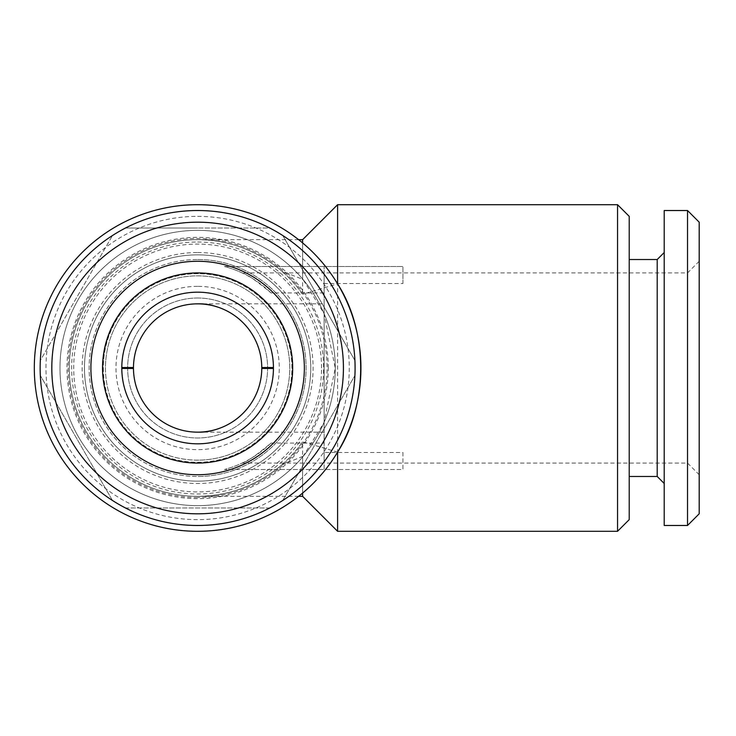 <?xml version="1.0" encoding="UTF-8"?>
<svg xmlns="http://www.w3.org/2000/svg" width="736" height="736" viewBox="0 0 736 736"><rect width="100%" height="100%" fill="white"/><g stroke="black" fill="none" stroke-linecap="round" stroke-linejoin="round"><path stroke-width="0.55" stroke-dasharray="3.68 2.76" d="M197.625 497.481A129.481 129.481 0 0 1 68.144 368A129.481 129.481 0 0 1 197.625 238.519A129.481 129.481 0 0 1 327.097 368A129.481 129.481 0 0 1 197.625 497.481M197.625 460.147A92.147 92.147 0 0 1 105.469 368A92.147 92.147 0 0 1 197.625 275.853A92.147 92.147 0 0 1 289.772 368A92.147 92.147 0 0 1 197.625 460.147M197.625 303.848A64.152 64.152 0 0 0 133.464 368A64.152 64.152 0 0 0 197.625 432.152C216.393 434.737 260.903 415.481 261.777 368C260.903 320.519 216.393 301.263 197.625 303.848C216.393 301.263 260.903 320.519 261.777 368C260.903 415.481 216.393 434.737 197.625 432.152A64.152 64.152 0 0 0 261.777 368A64.152 64.152 0 0 0 197.625 303.848L324.116 303.848L324.116 432.152L324.116 303.848M197.625 432.152L324.116 432.152M699.2 261.271L687.534 272.936L324.116 272.936L324.116 463.064L687.534 463.064L687.534 272.936L687.534 463.064L699.2 474.729L699.2 261.271L699.2 474.729M699.2 222.189L699.2 513.811M687.534 210.524L687.534 525.476M664.203 210.524L664.203 525.476M657.211 259.523L657.211 476.477M664.203 252.522L664.203 483.478L664.203 252.522M629.216 476.477L629.216 259.523L629.216 476.477M197.625 298.016A69.984 69.984 0 0 0 127.632 368A69.984 69.984 0 0 0 197.625 437.984A69.984 69.984 0 0 0 267.61 368A69.984 69.984 0 0 0 197.625 298.016A69.984 69.984 0 0 0 127.632 368A69.984 69.984 0 0 0 197.625 437.984A69.984 69.984 0 0 0 267.61 368A69.984 69.984 0 0 0 197.625 298.016M197.625 286.35A81.65 81.65 0 0 0 115.975 368A81.65 81.65 0 0 0 197.625 449.65A81.65 81.65 0 0 0 279.275 368A81.65 81.65 0 0 0 197.625 286.35M328.265 368A130.64 130.64 0 0 0 197.625 237.36A130.64 130.64 0 0 0 66.976 368A130.64 130.64 0 0 0 197.625 498.64A130.64 130.64 0 0 0 328.265 368M321.531 368A123.906 123.906 0 0 0 197.625 244.094A123.906 123.906 0 0 0 73.71 368A123.906 123.906 0 0 0 197.625 491.906A123.906 123.906 0 0 0 321.531 368M105.469 368A92.147 92.147 0 0 0 197.625 460.147A92.147 92.147 0 0 0 289.772 368A92.147 92.147 0 0 0 197.625 275.853A92.147 92.147 0 0 0 105.469 368A92.147 92.147 0 0 0 197.625 460.147A92.147 92.147 0 0 0 289.772 368A92.147 92.147 0 0 0 197.625 275.853A92.147 92.147 0 0 0 105.469 368M103.141 368A94.484 94.484 0 0 0 197.625 462.484A94.484 94.484 0 0 0 292.109 368A94.484 94.484 0 0 0 197.625 273.516A94.484 94.484 0 0 0 103.141 368M84.474 368A113.151 113.151 0 0 0 197.625 481.151A113.151 113.151 0 0 0 310.767 368A113.151 113.151 0 0 0 197.625 254.849A113.151 113.151 0 0 0 84.474 368A113.151 113.151 0 0 0 197.625 481.151A113.151 113.151 0 0 0 310.767 368A113.151 113.151 0 0 0 197.625 254.849A113.151 113.151 0 0 0 84.474 368M103.334 368A94.291 94.291 0 0 0 197.625 462.291A94.291 94.291 0 0 0 291.916 368A94.291 94.291 0 0 0 197.625 273.709A94.291 94.291 0 0 0 103.334 368M302.606 456.449L302.965 456.587A137.641 137.641 0 0 1 59.984 368A137.641 137.641 0 0 1 197.625 230.359A137.641 137.641 0 0 1 335.266 368A137.641 137.641 0 0 1 197.625 505.641A137.641 137.641 0 0 1 59.984 368A137.641 137.641 0 0 1 197.625 230.359A137.641 137.641 0 0 1 335.266 368A137.641 137.641 0 0 1 197.625 505.641A137.641 137.641 0 0 1 59.984 368A137.641 137.641 0 0 1 197.625 230.359A137.641 137.641 0 0 1 335.266 368A137.641 137.641 0 0 1 197.625 505.641A137.641 137.641 0 0 1 59.984 368A137.641 137.641 0 0 1 197.625 230.359A137.641 137.641 0 0 1 335.266 368A137.641 137.641 0 0 1 197.625 505.641A137.641 137.641 0 0 1 59.984 368A137.641 137.641 0 0 1 302.965 279.413L281.612 270.995C257.361 250.507 229.365 240.074 197.625 239.688A128.312 128.312 0 0 1 302.606 294.225L337.594 283.884A163.3 163.3 0 0 0 34.316 368A163.3 163.3 0 0 0 337.594 452.116L302.606 441.775A128.312 128.312 0 0 1 197.625 496.312C229.365 495.926 257.361 485.493 281.612 465.005L302.606 456.449L302.606 496.312M269.762 507.978L197.625 507.978L269.762 507.978A157.476 157.476 0 0 0 282.771 500.462L354.918 375.507L282.771 500.462A157.476 157.476 0 0 1 269.762 507.978M354.918 360.493A157.476 157.476 0 0 1 354.918 375.507A157.476 157.476 0 0 0 354.918 360.493L282.771 235.538L354.918 360.493M269.762 228.022A157.476 157.476 0 0 1 282.771 235.538A157.476 157.476 0 0 0 269.762 228.022L197.625 228.022L269.762 228.022M302.606 493.092L302.606 441.775C280.508 474.775 237.332 497.214 197.625 496.312A128.312 128.312 0 0 1 69.313 368A128.312 128.312 0 0 1 197.625 239.688C237.332 238.786 280.508 261.225 302.606 294.225L302.606 242.908M302.965 456.587L323.868 422.85L335.266 368.166L323.96 313.38L302.965 279.413M302.606 239.688L302.606 279.551M337.594 204.7L337.594 531.3M298.641 496.312L197.625 496.312A128.312 128.312 0 0 1 69.313 368A128.312 128.312 0 0 1 281.612 270.995M197.625 216.356A151.644 151.644 0 0 1 349.26 368A151.644 151.644 0 0 1 197.625 519.644A151.644 151.644 0 0 1 45.982 368A151.644 151.644 0 0 1 197.625 216.356M197.625 242.024A125.976 125.976 0 0 1 323.601 368A125.976 125.976 0 0 1 197.625 493.976A125.976 125.976 0 0 1 71.65 368A125.976 125.976 0 0 1 197.625 242.024M281.612 465.005A128.312 128.312 0 0 1 197.625 496.312M197.625 463.064A95.064 95.064 0 0 1 102.552 368A95.064 95.064 0 0 1 197.625 272.936A95.064 95.064 0 0 1 292.689 368A95.064 95.064 0 0 1 197.625 463.064M197.625 210.524A157.476 157.476 0 0 1 355.092 368A157.476 157.476 0 0 1 197.625 525.476A157.476 157.476 0 0 1 40.149 368A157.476 157.476 0 0 1 197.625 210.524M197.625 259.523A108.477 108.477 0 0 1 306.102 368A108.477 108.477 0 0 1 197.625 476.477A108.477 108.477 0 0 0 306.102 368A108.477 108.477 0 0 0 197.625 259.523A108.477 108.477 0 0 0 89.139 368A108.477 108.477 0 0 0 197.625 476.477A108.477 108.477 0 0 1 89.139 368A108.477 108.477 0 0 1 197.625 259.523M197.625 252.522A115.478 115.478 0 0 1 313.104 368A115.478 115.478 0 0 1 197.625 483.478A115.478 115.478 0 0 1 82.147 368A115.478 115.478 0 0 1 197.625 252.522M273.442 367.531A75.817 75.817 0 0 0 197.625 292.183A75.817 75.817 0 0 0 121.808 367.531M121.808 368.469A75.817 75.817 0 0 0 197.625 443.817A75.817 75.817 0 0 0 273.442 368.469M324.116 452.465L324.116 469.485L402.923 469.485L402.923 452.465L324.116 452.465L324.116 443.072L324.116 463.064L324.116 272.936L324.116 292.928L271.004 292.928C256.036 280.471 246.422 273.81 242.153 272.936L324.116 272.936L324.116 266.515L324.116 283.535L402.923 283.535L402.923 266.515L402.923 283.535M629.216 216.356L629.216 519.644M617.55 204.7L617.55 531.3M125.479 507.978L197.625 507.978L125.479 507.978A157.476 157.476 0 0 1 112.47 500.462L40.333 375.507L112.47 500.462A157.476 157.476 0 0 0 125.479 507.978M40.333 375.507A157.476 157.476 0 0 1 40.333 360.493L112.47 235.538L40.333 360.493A157.476 157.476 0 0 0 40.333 375.507M112.47 235.538A157.476 157.476 0 0 1 125.479 228.022L197.625 228.022L125.479 228.022A157.476 157.476 0 0 0 112.47 235.538M402.923 452.465L402.923 469.485L224.498 469.485L324.116 469.485L324.116 463.064L242.153 463.064C246.431 462.19 256.045 455.52 271.004 443.072L324.116 443.072M271.004 443.072A104.981 104.981 0 0 1 224.498 469.485A104.981 104.981 0 0 0 242.153 463.064M242.153 272.936A104.981 104.981 0 0 0 224.498 266.515L402.923 266.515L224.498 266.515A104.981 104.981 0 0 1 271.004 292.928M324.116 292.928L324.116 283.535M298.641 239.688L197.625 239.688"/><path stroke-width="1.1" d="M133.474 368.469L121.808 368.469L121.808 367.531L133.474 367.531L133.474 368.469A64.152 64.152 0 0 0 197.625 432.152A64.152 64.152 0 0 0 261.777 368.469L273.442 368.469L273.442 367.531L261.777 367.531L261.777 368.469M699.2 513.811L687.534 525.476L664.203 525.476L664.203 210.524L687.534 210.524L699.2 222.189L699.2 513.811M664.203 483.478L657.211 476.477L657.211 259.523L664.203 252.522M657.211 476.477L629.216 476.477M657.211 259.523L629.216 259.523M261.777 367.531A64.152 64.152 0 0 0 197.625 303.848A64.152 64.152 0 0 0 133.474 367.531M617.55 204.7L617.55 531.3L629.216 519.644L629.216 216.356L617.55 204.7L337.594 204.7L302.606 239.688L298.641 239.688M617.55 531.3L337.594 531.3L302.606 496.312L302.606 493.092M337.594 531.3L337.594 452.116C368.368 404.45 368.368 331.55 337.594 283.884L337.594 204.7M302.606 496.312L298.641 496.312M197.625 204.7A163.3 163.3 0 0 1 360.925 368A163.3 163.3 0 0 1 197.625 531.3A163.3 163.3 0 0 1 34.316 368A163.3 163.3 0 0 1 197.625 204.7M197.625 474.729A106.729 106.729 0 0 1 90.896 368A106.729 106.729 0 0 1 197.625 261.271A106.729 106.729 0 0 1 304.354 368A106.729 106.729 0 0 1 197.625 474.729M197.625 463.064A95.064 95.064 0 0 1 102.552 368A95.064 95.064 0 0 1 197.625 272.936A95.064 95.064 0 0 1 292.689 368A95.064 95.064 0 0 1 197.625 463.064M197.625 222.189A145.811 145.811 0 0 1 343.427 368A145.811 145.811 0 0 1 197.625 513.811A145.811 145.811 0 0 1 51.814 368A145.811 145.811 0 0 1 197.625 222.189M197.625 210.524A157.476 157.476 0 0 1 355.092 368A157.476 157.476 0 0 1 197.625 525.476A157.476 157.476 0 0 1 40.149 368A157.476 157.476 0 0 1 197.625 210.524M197.625 443.817A75.817 75.817 0 0 1 121.799 368A75.817 75.817 0 0 1 197.625 292.183A75.817 75.817 0 0 1 273.442 368A75.817 75.817 0 0 1 197.625 443.817M302.606 242.908L302.606 239.688M687.534 525.476L687.534 210.524"/></g></svg>
